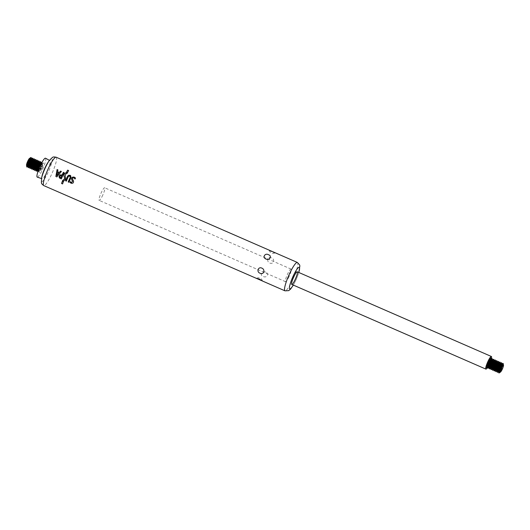 <?xml version="1.0" encoding="UTF-8"?>
<svg xmlns="http://www.w3.org/2000/svg" width="530" height="530" viewBox="0 0 530 530"><rect width="100%" height="100%" fill="white"/><g stroke="black" fill="none" stroke-linecap="round" stroke-linejoin="round"><path stroke-width="0.4" stroke-dasharray="2.65 1.99" d="M32.549 158.178A5.161 0.894 -66.4 0 1 31.151 163.618A5.161 0.894 -66.4 0 1 28.421 167.639M32.893 158.596A5.161 0.894 -66.4 0 1 31.343 163.697A5.161 0.894 -66.4 0 1 28.964 167.612M34.099 158.861A5.161 0.894 -66.4 0 1 32.701 164.293A5.161 0.894 -66.4 0 1 29.971 168.321M34.45 159.278A5.161 0.894 -66.4 0 1 32.893 164.38A5.161 0.894 -66.4 0 1 30.515 168.288M35.656 159.537A5.161 0.894 -66.4 0 1 34.258 164.969A5.161 0.894 -66.4 0 1 31.528 168.997M36 159.954A5.161 0.894 -66.4 0 1 34.45 165.055A5.161 0.894 -66.4 0 1 32.065 168.964M37.206 160.212A5.161 0.894 -66.4 0 1 35.808 165.645A5.161 0.894 -66.4 0 1 33.079 169.673M37.55 160.63A5.161 0.894 -66.4 0 1 36 165.731A5.161 0.894 -66.4 0 1 33.622 169.646M38.763 160.895A5.161 0.894 -66.4 0 1 37.358 166.327A5.161 0.894 -66.4 0 1 34.636 170.355M39.107 161.305A5.161 0.894 -66.4 0 1 37.557 166.407A5.161 0.894 -66.4 0 1 35.172 170.322M40.313 161.57A5.161 0.894 -66.4 0 1 38.915 167.003A5.161 0.894 -66.4 0 1 36.186 171.031M40.658 161.988A5.161 0.894 -66.4 0 1 39.107 167.089A5.161 0.894 -66.4 0 1 36.729 170.998M41.87 162.246A5.161 0.894 -66.4 0 1 40.465 167.679A5.161 0.894 -66.4 0 1 37.743 171.707M42.062 162.332L42.002 162.306A5.161 0.894 -66.4 0 1 42.062 162.332A5.161 0.894 -66.4 0 1 42.215 162.664A5.161 0.894 -66.4 0 1 40.664 167.765A5.161 0.894 -66.4 0 1 38.279 171.68A5.161 0.894 -66.4 0 1 37.935 171.793A5.161 0.894 -66.4 0 1 37.882 171.753M265.636 272.122C262.058 270.426 259.243 275.249 263.125 276.428C266.65 278.482 269.465 273.659 265.636 272.122M271.486 257.905C267.988 255.877 266.034 261.615 269.743 263.026C273.447 264.848 275.395 259.11 271.486 257.905M269.306 250.213L269.227 250.2C270.903 251.591 272.851 252.472 275.07 252.85L274.692 252.565M45.507 158.205A10.322 1.782 -66.4 0 1 42.685 169.063A10.322 1.782 -66.4 0 1 37.252 177.126M42.022 168.361A5.161 0.894 -66.4 0 1 39.14 172.051A5.161 0.894 -66.4 0 1 40.538 167.301A5.161 0.894 -66.4 0 1 43.076 163.041A5.161 0.894 -66.4 0 1 42.022 168.361M47.998 162.418A9.871 1.703 -66.4 0 1 50.012 160.663A9.871 1.703 -66.4 0 1 47.309 171.044A9.871 1.703 -66.4 0 1 42.122 178.756A9.871 1.703 -66.4 0 1 42.036 176.086M102.813 195.02A6.883 1.192 -66.4 0 1 99.176 200.386A6.883 1.192 -66.4 0 1 100.839 193.602A6.883 1.192 -66.4 0 1 104.682 187.772A6.883 1.192 -66.4 0 1 102.813 195.02M67.323 173.171L65.72 174.105L65.157 176.291A28.865 2.206 70.3 0 0 65.621 177.636L65.356 179.524L63.746 181.108L62.566 180.571M63.414 181.624L63.421 181.611A15.31 2.65 113.6 0 0 62.6 183.963L61.566 183.493M68.675 170.594A15.31 2.65 113.6 0 0 67.555 172.634L67.535 172.608M67.555 172.634L66.555 172.197A15.31 2.65 -66.4 0 1 66.561 172.184L66.528 172.171M70.709 175.741L71 177.735A15.31 2.65 113.6 0 0 68.999 182.307L68.98 182.28M70.086 176.225L68.993 175.993L68.41 176.523A15.31 2.65 113.6 0 0 66.382 181.141L65.607 180.81A15.31 2.65 -66.4 0 1 65.614 180.796L65.587 180.783M68.999 182.307L68.231 181.962A15.31 2.65 -66.4 0 1 68.237 181.949L68.204 181.942M74.485 178.272L74.173 177.981C72.981 177.583 72.458 177.994 72.59 179.226A40.075 2.001 61.8 0 0 73.458 180.896C73.816 182.711 73.094 183.512 71.292 183.3L70.033 182.539M75.015 179.034L75.035 179.06A15.31 2.65 113.8 0 1 75.518 178.073L75.498 178.053M64.196 172.701L64.196 172.701A15.31 2.65 113.6 0 0 61.387 178.921L61.361 178.895M61.387 178.921L59.42 177.921M60.301 177.497L59.85 176.808L60.42 175.503L61.851 175.649M57.956 169.951L57.571 171.713M56.856 175.596L57.406 172.568L58.79 173.177M61.42 171.481L56.889 176.934L55.862 176.47M31.343 157.92A5.161 0.894 -66.4 0 1 29.793 163.021A5.161 0.894 -66.4 0 1 27.408 166.937M30.998 157.503A5.161 0.894 -66.4 0 1 29.594 162.935A5.161 0.894 -66.4 0 1 26.871 166.963M28.812 162.511A4.107 0.709 113.6 0 0 29.925 158.185L29.852 158.238A4.227 0.729 -66.4 0 1 28.991 162.597A4.227 0.729 -66.4 0 1 26.633 165.625L26.626 165.711A4.107 0.709 113.6 0 0 28.812 162.511M29.541 158.384A3.856 0.669 -66.4 0 1 28.653 162.418A3.856 0.669 -66.4 0 1 26.52 165.3M487.733 367.177A6.883 1.192 113.6 0 0 489.528 363.739A6.883 1.192 113.6 0 0 491.237 359.154M289.181 276.329A6.883 1.192 -66.4 0 1 285.544 281.695A6.883 1.192 -66.4 0 1 287.207 274.918A6.883 1.192 -66.4 0 1 291.049 269.081A6.883 1.192 -66.4 0 1 289.181 276.329M490.899 358.883A5.346 0.927 -66.4 0 1 489.329 363.527A5.346 0.927 -66.4 0 1 487.308 367.118M490.84 358.2A5.346 0.927 -66.4 0 1 489.236 363.487A5.346 0.927 -66.4 0 1 486.765 367.542M486.46 367.674A5.346 0.927 -66.4 0 1 486.408 367.661A5.346 0.927 -66.4 0 1 487.699 362.387A5.346 0.927 -66.4 0 1 490.687 357.856A5.346 0.927 -66.4 0 1 490.727 357.882M487.938 368.125A5.161 0.894 113.6 0 0 490.667 364.097A5.161 0.894 113.6 0 0 492.065 358.664M492.41 359.082A5.161 0.894 -66.4 0 1 490.859 364.183A5.161 0.894 -66.4 0 1 488.481 368.092M489.495 368.8A5.161 0.894 113.6 0 0 492.218 364.772A5.161 0.894 113.6 0 0 493.622 359.34M493.967 359.757A5.161 0.894 -66.4 0 1 492.416 364.859A5.161 0.894 -66.4 0 1 490.031 368.767M491.045 369.476A5.161 0.894 113.6 0 0 493.774 365.448A5.161 0.894 113.6 0 0 495.172 360.016M495.517 360.433A5.161 0.894 -66.4 0 1 493.967 365.534A5.161 0.894 -66.4 0 1 491.588 369.45M492.595 370.159A5.161 0.894 113.6 0 0 495.325 366.131A5.161 0.894 113.6 0 0 496.723 360.692M497.074 361.109A5.161 0.894 -66.4 0 1 495.517 366.21A5.161 0.894 -66.4 0 1 493.138 370.125M494.152 370.834A5.161 0.894 113.6 0 0 496.882 366.806A5.161 0.894 113.6 0 0 498.279 361.374M498.624 361.791A5.161 0.894 -66.4 0 1 497.074 366.892A5.161 0.894 -66.4 0 1 494.689 370.801M495.702 371.51A5.161 0.894 113.6 0 0 498.432 367.482A5.161 0.894 113.6 0 0 499.83 362.05M500.174 362.467A5.161 0.894 -66.4 0 1 498.624 367.568A5.161 0.894 -66.4 0 1 496.246 371.477M497.259 372.186A5.161 0.894 113.6 0 0 499.982 368.158A5.161 0.894 113.6 0 0 501.387 362.725M501.731 363.143A5.161 0.894 -66.4 0 1 500.181 368.244A5.161 0.894 -66.4 0 1 497.796 372.159M498.809 372.868A5.161 0.894 113.6 0 0 501.539 368.84A5.161 0.894 113.6 0 0 502.937 363.408M503.281 363.825A5.161 0.894 -66.4 0 1 501.731 368.926A5.161 0.894 -66.4 0 1 499.353 372.835M500.459 372.073A4.107 0.709 113.6 0 0 502.241 369.059A4.107 0.709 113.6 0 0 503.48 365.157M297.356 262.449A15.483 2.676 -66.4 0 1 293.163 278.753A15.483 2.676 -66.4 0 1 284.974 290.837M56.154 157.218A15.483 2.676 -66.4 0 1 51.953 173.522A15.483 2.676 -66.4 0 1 43.771 185.599M49.264 160.603A12.74 2.2 -66.4 0 1 52.198 159.961A12.74 2.2 -66.4 0 1 48.376 171.74A12.74 2.2 -66.4 0 1 42.797 181.134A12.74 2.2 -66.4 0 1 41.565 178.246M298.774 272.453A11.779 2.034 -66.4 0 1 296.025 279.707A11.779 2.034 -66.4 0 1 293.269 285.067M41.413 168.017A4.227 0.729 -66.4 0 1 39.054 171.051A4.227 0.729 -66.4 0 1 40.2 167.149A4.227 0.729 -66.4 0 1 42.281 163.664A4.227 0.729 -66.4 0 1 41.413 168.017M41.029 167.851A4.227 0.729 -66.4 0 1 39.074 171.057A4.227 0.729 -66.4 0 1 39.81 166.983A4.227 0.729 -66.4 0 1 42.301 163.671A4.227 0.729 -66.4 0 1 41.029 167.851M37.451 170.435L37.524 170.382A4.227 0.729 -66.4 0 0 39.472 167.175A4.227 0.729 -66.4 0 0 40.744 162.988L40.737 162.902A4.227 0.729 -66.4 0 1 40.744 162.988L40.724 162.982A4.227 0.729 -66.4 0 1 39.863 167.341A4.227 0.729 -66.4 0 1 37.504 170.369L37.431 170.435A4.227 0.729 -66.4 0 0 37.524 170.382L37.431 170.435M35.894 169.759L35.967 169.699A4.227 0.729 -66.4 0 0 37.922 166.493A4.227 0.729 -66.4 0 0 39.193 162.312L39.187 162.22A4.227 0.729 -66.4 0 1 39.193 162.312A4.227 0.729 -66.4 0 1 38.312 166.665A4.227 0.729 -66.4 0 1 35.947 169.693L35.874 169.759A4.227 0.729 -66.4 0 0 35.967 169.699L35.874 169.759M36.755 165.989A4.227 0.729 -66.4 0 1 34.397 169.017L34.417 169.024A4.227 0.729 -66.4 0 1 34.337 169.077L34.417 169.024A4.227 0.729 -66.4 0 0 36.365 165.817A4.227 0.729 -66.4 0 0 37.637 161.637L37.617 161.63A4.227 0.729 -66.4 0 1 36.755 165.989M35.205 165.307A4.227 0.729 -66.4 0 1 32.847 168.335A4.227 0.729 -66.4 0 1 32.78 168.401L32.847 168.335A4.227 0.729 -66.4 0 0 34.814 165.141A4.227 0.729 -66.4 0 0 36.086 160.961A4.227 0.729 -66.4 0 1 35.205 165.307M33.648 164.631A4.227 0.729 -66.4 0 1 31.29 167.659L31.31 167.666A4.227 0.729 -66.4 0 1 31.23 167.725L31.31 167.666A4.227 0.729 -66.4 0 0 33.264 164.459A4.227 0.729 -66.4 0 0 34.529 160.279L34.516 160.272A4.227 0.729 -66.4 0 1 33.648 164.631M32.098 163.956A4.227 0.729 -66.4 0 1 29.74 166.983A4.227 0.729 -66.4 0 1 29.673 167.049L29.759 166.99A4.227 0.729 -66.4 0 0 31.707 163.783A4.227 0.729 -66.4 0 0 32.979 159.603L32.959 159.497A4.227 0.729 -66.4 0 1 32.979 159.603L32.959 159.596A4.227 0.729 -66.4 0 1 32.098 163.956M30.541 163.273A4.227 0.729 -66.4 0 1 28.183 166.307A4.227 0.729 -66.4 0 1 28.123 166.367L28.203 166.314A4.227 0.729 -66.4 0 0 30.157 163.107A4.227 0.729 -66.4 0 0 31.429 158.927L31.402 158.821A4.227 0.729 -66.4 0 1 31.429 158.927L31.409 158.921A4.227 0.729 -66.4 0 1 30.541 163.273M490.926 359.4A4.227 0.729 -66.4 0 1 490.065 363.759A4.227 0.729 -66.4 0 1 487.699 366.786L487.626 366.853A4.227 0.729 -66.4 0 0 487.719 366.793L487.719 366.793A4.227 0.729 -66.4 0 0 489.674 363.587A4.227 0.729 -66.4 0 0 490.946 359.406L490.939 359.313A4.227 0.729 -66.4 0 1 490.946 359.406L490.926 359.4M492.483 359.989A4.227 0.729 -66.4 0 1 492.496 360.082L492.476 360.075A4.227 0.729 -66.4 0 1 491.615 364.435A4.227 0.729 -66.4 0 1 489.256 367.462L489.183 367.529A4.227 0.729 -66.4 0 0 489.276 367.469L489.276 367.469A4.227 0.729 -66.4 0 0 491.224 364.262A4.227 0.729 -66.4 0 0 492.496 360.082L492.489 359.989M494.033 360.751A4.227 0.729 -66.4 0 1 493.165 365.11A4.227 0.729 -66.4 0 1 490.807 368.138A4.227 0.729 -66.4 0 1 490.747 368.204L490.826 368.151A4.227 0.729 -66.4 0 0 492.781 364.945A4.227 0.729 -66.4 0 0 494.053 360.764L494.039 360.672A4.227 0.729 -66.4 0 1 494.053 360.764L494.033 360.751M495.59 361.341A4.227 0.729 -66.4 0 1 495.603 361.44L495.583 361.433A4.227 0.729 -66.4 0 1 494.722 365.793A4.227 0.729 -66.4 0 1 492.363 368.82A4.227 0.729 -66.4 0 1 492.297 368.88L492.363 368.82A4.227 0.729 -66.4 0 0 494.331 365.62A4.227 0.729 -66.4 0 0 495.603 361.44L495.596 361.347M497.14 362.109A4.227 0.729 -66.4 0 1 496.272 366.468A4.227 0.729 -66.4 0 1 493.914 369.496A4.227 0.729 -66.4 0 1 493.854 369.562L493.914 369.496A4.227 0.729 -66.4 0 0 495.888 366.296A4.227 0.729 -66.4 0 0 497.153 362.116L497.147 362.023A4.227 0.729 -66.4 0 1 497.153 362.116L497.14 362.109M498.69 362.686L498.69 362.686A4.227 0.729 -66.4 0 1 498.71 362.792A4.227 0.729 -66.4 0 1 497.829 367.144A4.227 0.729 -66.4 0 1 495.47 370.172A4.227 0.729 -66.4 0 1 495.404 370.238L495.47 370.172A4.227 0.729 -66.4 0 0 497.438 366.972A4.227 0.729 -66.4 0 0 498.71 362.792L498.703 362.705M500.24 363.461A4.227 0.729 -66.4 0 1 499.379 367.82A4.227 0.729 -66.4 0 1 497.021 370.848L497.041 370.861A4.227 0.729 -66.4 0 1 496.961 370.914L497.041 370.861A4.227 0.729 -66.4 0 0 498.988 367.654A4.227 0.729 -66.4 0 0 500.26 363.474L500.254 363.381A4.227 0.729 -66.4 0 1 500.26 363.474L500.24 363.461M498.498 371.596L498.591 371.537A4.227 0.729 -66.4 0 0 500.545 368.33A4.227 0.729 -66.4 0 0 501.817 364.15L501.811 364.057A4.227 0.729 -66.4 0 1 501.817 364.15A4.227 0.729 -66.4 0 1 500.936 368.502A4.227 0.729 -66.4 0 1 498.571 371.53L498.498 371.596A4.227 0.729 -66.4 0 0 498.591 371.537L498.518 371.596M503.348 364.719L503.361 364.733A4.227 0.729 -66.4 0 1 503.367 364.825A4.227 0.729 -66.4 0 1 502.095 369.006A4.227 0.729 -66.4 0 1 500.148 372.212A4.227 0.729 -66.4 0 1 500.068 372.265L500.075 372.272M50.012 160.663L49.442 160.351M42.122 178.756L41.499 178.544M293.348 285.1L296.058 279.774L298.854 272.486M291.049 269.081L104.682 187.772M285.544 281.695L99.176 200.386M262.39 280.96A3.948 3.948 0 0 0 256.546 278.31M269.227 250.2A3.948 3.948 0 0 0 275.07 252.85M38.279 171.68L39.074 171.057L39.14 172.051M42.215 162.664L42.281 163.664L43.076 163.041"/><path stroke-width="0.79" d="M30.17 168.407A5.161 0.894 -66.4 0 1 31.416 163.32A5.161 0.894 -66.4 0 1 34.298 158.94A5.161 0.894 -66.4 0 1 34.45 159.278L34.523 160.192A4.227 0.729 -66.4 0 0 32.045 163.591A4.227 0.729 -66.4 0 0 31.23 167.725L30.515 168.288A5.161 0.894 -66.4 0 1 30.17 168.407L29.971 168.321A5.161 0.894 -66.4 0 1 29.826 167.99A5.161 0.894 -66.4 0 1 31.217 163.233A5.161 0.894 -66.4 0 1 33.754 158.974L32.959 159.596A4.227 0.729 -66.4 0 0 30.886 163.088A4.227 0.729 -66.4 0 0 29.74 166.983L28.964 167.612A5.161 0.894 -66.4 0 1 28.613 167.725L28.421 167.639A5.161 0.894 -66.4 0 1 28.269 167.308A5.161 0.894 -66.4 0 1 29.667 162.558A5.161 0.894 -66.4 0 1 32.204 158.298A5.161 0.894 -66.4 0 1 32.549 158.178L32.741 158.265A5.161 0.894 -66.4 0 1 32.893 158.596L33.052 159.537M28.613 167.725A5.161 0.894 -66.4 0 1 29.859 162.637A5.161 0.894 -66.4 0 1 32.741 158.265M33.754 158.974A5.161 0.894 -66.4 0 1 34.099 158.861L34.298 158.94M33.277 169.759A5.161 0.894 -66.4 0 1 34.523 164.671A5.161 0.894 -66.4 0 1 37.405 160.298A5.161 0.894 -66.4 0 1 37.55 160.63L37.63 161.544A4.227 0.729 -66.4 0 0 35.152 164.949A4.227 0.729 -66.4 0 0 34.337 169.077L33.622 169.646A5.161 0.894 -66.4 0 1 33.277 169.759L33.079 169.673A5.161 0.894 -66.4 0 1 32.926 169.342L32.847 168.335A4.227 0.729 -66.4 0 1 33.986 164.439A4.227 0.729 -66.4 0 1 36.066 160.948L36.066 160.848A4.227 0.729 -66.4 0 0 33.602 164.274A4.227 0.729 -66.4 0 0 32.78 168.401L32.065 168.964A5.161 0.894 -66.4 0 1 31.721 169.083L31.528 168.997A5.161 0.894 -66.4 0 1 31.376 168.666A5.161 0.894 -66.4 0 1 32.774 163.909A5.161 0.894 -66.4 0 1 35.311 159.649A5.161 0.894 -66.4 0 1 35.656 159.537L35.848 159.623A5.161 0.894 -66.4 0 1 36 159.954L36.159 160.895M31.721 169.083A5.161 0.894 -66.4 0 1 32.966 163.995A5.161 0.894 -66.4 0 1 35.848 159.623M32.926 169.342A5.161 0.894 -66.4 0 1 34.324 164.585A5.161 0.894 -66.4 0 1 36.861 160.332A5.161 0.894 -66.4 0 1 37.206 160.212L37.405 160.298M35.894 169.759L35.172 170.322A5.161 0.894 -66.4 0 1 34.828 170.435L34.636 170.355A5.161 0.894 -66.4 0 1 34.483 170.017A5.161 0.894 -66.4 0 1 35.881 165.267A5.161 0.894 -66.4 0 1 38.412 161.007A5.161 0.894 -66.4 0 1 38.763 160.895L38.955 160.974A5.161 0.894 -66.4 0 1 39.107 161.305L39.187 162.22A4.227 0.729 -66.4 0 0 36.709 165.625A4.227 0.729 -66.4 0 0 35.888 169.759L35.974 169.799M34.828 170.435A5.161 0.894 -66.4 0 1 36.073 165.347A5.161 0.894 -66.4 0 1 38.955 160.974M37.451 170.435L36.729 170.998A5.161 0.894 -66.4 0 1 36.378 171.117L36.186 171.031A5.161 0.894 -66.4 0 1 36.033 170.7A5.161 0.894 -66.4 0 1 37.431 165.943A5.161 0.894 -66.4 0 1 39.969 161.683A5.161 0.894 -66.4 0 1 40.313 161.57L40.505 161.657A5.161 0.894 -66.4 0 1 40.658 161.988L40.737 162.902A4.227 0.729 -66.4 0 0 38.259 166.301A4.227 0.729 -66.4 0 0 37.438 170.435L37.524 170.474M36.378 171.117A5.161 0.894 -66.4 0 1 37.63 166.029A5.161 0.894 -66.4 0 1 40.505 161.657M37.875 171.766L37.743 171.707A5.161 0.894 -66.4 0 1 37.59 171.375A5.161 0.894 -66.4 0 1 38.988 166.619A5.161 0.894 -66.4 0 1 41.519 162.365A5.161 0.894 -66.4 0 1 41.87 162.246L42.002 162.306A5.161 0.894 -66.4 0 0 39.18 166.705A5.161 0.894 -66.4 0 0 37.882 171.753M57.551 171.694L57.929 169.925L57.081 169.547L55.862 176.47L56.862 176.914L61.394 171.455L60.553 171.084L59.34 172.482L57.551 171.694L59.34 172.482M59.916 178.279L59.002 176.834L59.897 178.259L61.361 178.895A15.483 2.676 -66.4 0 1 64.17 172.674L63.401 172.343A15.483 2.676 113.6 0 0 62.156 174.933L59.791 174.927L58.982 176.815L59.817 174.953L62.156 174.933M59.406 177.908L59.897 178.259M74.154 177.961L75.015 179.034A15.483 2.683 -66.2 0 1 75.498 178.053L74.299 177.159C72.226 176.775 71.358 177.603 71.702 179.65L72.577 181.32L71.557 182.552L70.397 181.664A15.483 2.683 113.8 0 0 70.033 182.539L71.265 183.281C73.074 183.493 73.796 182.684 73.438 180.869A40.525 2.027 -118.2 0 1 72.57 179.206C72.431 177.974 72.961 177.557 74.154 177.961L74.478 178.265M68.98 182.28A15.483 2.676 -66.4 0 1 70.98 177.709L70.682 175.715L70.093 175.304L68.648 175.264L67.582 176.232A15.483 2.676 113.6 0 0 65.587 180.783L66.363 181.121A15.483 2.676 -66.4 0 1 68.383 176.497L69.755 175.986L70.238 177.305A15.483 2.676 113.6 0 0 68.204 181.942L68.98 182.28M67.535 172.608A15.483 2.676 -66.4 0 1 68.648 170.567L67.641 170.13A15.483 2.676 113.6 0 0 66.528 172.171L67.535 172.608M62.414 181.174A15.483 2.676 113.6 0 0 61.566 183.493L62.573 183.93A15.483 2.676 -66.4 0 1 63.421 181.611L62.414 181.174L63.414 181.624M67.343 173.164L66.184 172.654C64.355 173.363 63.666 174.661 64.11 176.563A30.124 2.213 69.3 0 0 64.62 177.954L64.508 178.888L62.566 180.571L63.726 181.081L65.336 179.498L65.594 177.616A29.19 2.226 -109.7 0 1 65.13 176.265L65.7 174.085L67.343 173.164M259.19 278.979L262.39 280.96L256.924 278.594L259.19 278.979M262.31 280.946L284.974 290.837A15.483 2.676 -66.4 0 1 288.717 275.573A15.483 2.676 -66.4 0 1 297.356 262.449L56.154 157.218C52.112 156.535 53.133 157.456 52.457 157.403L49.264 160.603A12.74 2.2 -66.4 0 0 41.565 178.246L42.036 176.086A9.871 1.703 -66.4 0 1 47.998 162.418L49.264 160.603M265.974 259.037C262.151 257.5 264.967 252.677 268.491 254.731C272.374 255.91 269.558 260.733 265.974 259.037M260.124 273.255C256.215 272.049 258.17 266.312 261.866 268.134C265.583 269.545 263.629 275.282 260.124 273.255M41.499 178.544L37.252 177.126A10.322 1.782 -66.4 0 1 39.724 166.943A10.322 1.782 -66.4 0 1 45.507 158.205L49.442 160.351M295.395 279.038A6.883 1.192 -66.4 0 1 291.758 284.411A6.883 1.192 -66.4 0 1 293.421 277.627A6.883 1.192 -66.4 0 1 297.257 271.797A6.883 1.192 -66.4 0 1 295.395 279.038M62.593 180.597L64.534 178.915L64.64 177.974A29.793 2.186 -110.7 0 1 64.137 176.589C63.686 174.688 64.375 173.383 66.21 172.681L66.184 172.654M66.21 172.681L67.323 173.171M61.599 183.506A15.31 2.65 -66.4 0 1 62.441 181.2M66.561 172.184A15.31 2.65 -66.4 0 1 67.668 170.156L67.641 170.13M67.668 170.156L68.642 170.581M65.614 180.796A15.31 2.65 -66.4 0 1 67.602 176.252L68.675 175.284L70.695 175.728M68.237 181.949A15.31 2.65 -66.4 0 1 70.265 177.331L70.073 176.218M70.053 182.559A15.31 2.65 -66.2 0 1 70.417 181.691L71.576 182.572L72.603 181.346L71.722 179.67C71.378 177.63 72.246 176.795 74.319 177.186L75.518 178.073M75.035 179.06L74.173 177.981M62.182 174.953A15.31 2.65 -66.4 0 1 63.421 172.363L63.401 172.343M59.824 176.788L60.93 177.775A15.31 2.65 113.6 0 1 61.851 175.649L60.4 175.476L59.824 176.788L60.281 177.477L59.85 176.808M60.904 177.755A15.483 2.676 -66.4 0 1 61.824 175.622M63.421 172.363L64.163 172.687M60.93 177.775L60.281 177.477M59.36 172.502L60.553 171.084M60.572 171.104L61.387 171.468M55.889 176.483L57.081 169.547M57.108 169.573L57.929 169.938M56.829 175.576L58.79 173.177L57.379 172.541L56.829 175.576L58.77 173.158M32.204 158.298L31.409 158.921A4.227 0.729 -66.4 0 0 29.329 162.405A4.227 0.729 -66.4 0 0 28.183 166.307L27.408 166.937A5.161 0.894 -66.4 0 1 27.063 167.049A5.161 0.894 -66.4 0 1 28.309 161.961A5.161 0.894 -66.4 0 1 31.19 157.589A5.161 0.894 -66.4 0 1 31.343 157.92L31.502 158.861M27.063 167.049L26.871 166.963A5.161 0.894 -66.4 0 1 26.719 166.632A5.161 0.894 -66.4 0 1 28.116 161.875A5.161 0.894 -66.4 0 1 30.647 157.622A5.161 0.894 -66.4 0 1 30.998 157.503L31.19 157.589M29.945 158.185L29.912 158.178A4.107 0.709 113.6 0 0 29.912 158.178A4.107 0.709 113.6 0 0 29.653 158.278A4.107 0.709 113.6 0 0 27.759 161.392A4.107 0.709 113.6 0 0 26.52 165.453A4.107 0.709 113.6 0 0 26.626 165.711A4.107 0.709 113.6 0 0 26.639 165.718L26.652 165.731M26.52 165.3A3.856 0.669 -66.4 0 1 26.5 165.181A3.856 0.669 -66.4 0 1 27.547 161.63A3.856 0.669 -66.4 0 1 29.441 158.444A3.856 0.669 -66.4 0 1 29.541 158.384M491.237 359.154A6.883 1.192 113.6 0 0 491.396 356.491A6.883 1.192 113.6 0 0 487.554 362.321A6.883 1.192 113.6 0 0 485.891 369.105A6.883 1.192 113.6 0 0 487.733 367.177M487.308 367.118A5.346 0.927 -66.4 0 1 486.507 367.701A5.346 0.927 -66.4 0 1 487.799 362.427A5.346 0.927 -66.4 0 1 490.78 357.896A5.346 0.927 -66.4 0 1 490.899 358.883M487.719 366.793L486.765 367.542A5.346 0.927 -66.4 0 1 486.46 367.674M490.727 357.882A5.346 0.927 -66.4 0 1 490.84 358.2L490.939 359.313A4.227 0.729 -66.4 0 0 488.461 362.719A4.227 0.729 -66.4 0 0 487.64 366.853L487.726 366.892M492.257 358.744L492.065 358.664A5.161 0.894 113.6 0 0 491.721 358.777A5.161 0.894 113.6 0 0 489.336 362.692A5.161 0.894 113.6 0 0 487.785 367.793A5.161 0.894 113.6 0 0 487.938 368.125L488.13 368.204A5.161 0.894 -66.4 0 1 489.382 363.123A5.161 0.894 -66.4 0 1 492.257 358.744A5.161 0.894 -66.4 0 1 492.41 359.082L492.489 359.989M489.276 367.469L488.481 368.092A5.161 0.894 -66.4 0 1 488.13 368.204M493.814 359.426L493.622 359.34A5.161 0.894 113.6 0 0 493.271 359.453A5.161 0.894 113.6 0 0 490.893 363.368A5.161 0.894 113.6 0 0 489.342 368.469A5.161 0.894 113.6 0 0 489.495 368.8L489.687 368.887A5.161 0.894 -66.4 0 1 490.932 363.799A5.161 0.894 -66.4 0 1 493.814 359.426A5.161 0.894 -66.4 0 1 493.967 359.757L494.126 360.698M495.603 361.44L495.583 361.334A4.227 0.729 -66.4 0 0 493.119 364.753A4.227 0.729 -66.4 0 0 492.297 368.88L491.588 369.45A5.161 0.894 -66.4 0 1 491.237 369.562A5.161 0.894 -66.4 0 1 492.483 364.474A5.161 0.894 -66.4 0 1 495.365 360.102L495.172 360.016A5.161 0.894 113.6 0 0 494.828 360.135L494.033 360.751A4.227 0.729 -66.4 0 0 492.078 363.958A4.227 0.729 -66.4 0 0 490.807 368.138L490.031 368.767A5.161 0.894 -66.4 0 1 489.687 368.887M494.828 360.135A5.161 0.894 113.6 0 0 492.443 364.044A5.161 0.894 113.6 0 0 490.893 369.145A5.161 0.894 113.6 0 0 491.045 369.476L491.237 369.562M495.365 360.102A5.161 0.894 -66.4 0 1 495.517 360.433L495.596 361.347M496.921 360.778L496.723 360.692A5.161 0.894 113.6 0 0 496.378 360.811A5.161 0.894 113.6 0 0 494 364.719A5.161 0.894 113.6 0 0 492.45 369.821A5.161 0.894 113.6 0 0 492.595 370.159L492.794 370.238A5.161 0.894 -66.4 0 1 494.039 365.15A5.161 0.894 -66.4 0 1 496.921 360.778A5.161 0.894 -66.4 0 1 497.074 361.109L497.233 362.05M500.26 363.474L500.24 363.368A4.227 0.729 -66.4 0 0 497.776 366.786A4.227 0.729 -66.4 0 0 496.961 370.914L496.246 371.477A5.161 0.894 -66.4 0 1 495.901 371.596A5.161 0.894 -66.4 0 1 497.147 366.508A5.161 0.894 -66.4 0 1 500.028 362.136L499.83 362.05A5.161 0.894 113.6 0 0 499.485 362.162A5.161 0.894 113.6 0 0 497.107 366.078A5.161 0.894 113.6 0 0 495.55 371.179L495.47 370.172A4.227 0.729 -66.4 0 1 496.736 365.992A4.227 0.729 -66.4 0 1 498.69 362.785L498.69 362.686A4.227 0.729 -66.4 0 0 496.226 366.104A4.227 0.729 -66.4 0 0 495.404 370.238L494.689 370.801A5.161 0.894 -66.4 0 1 494.344 370.921A5.161 0.894 -66.4 0 1 495.59 365.833A5.161 0.894 -66.4 0 1 498.472 361.46L498.279 361.374A5.161 0.894 113.6 0 0 497.935 361.486A5.161 0.894 113.6 0 0 495.55 365.402A5.161 0.894 113.6 0 0 494 370.503L493.914 369.496A4.227 0.729 -66.4 0 1 495.186 365.316A4.227 0.729 -66.4 0 1 497.14 362.109L497.133 362.01A4.227 0.729 -66.4 0 0 494.669 365.428A4.227 0.729 -66.4 0 0 493.854 369.562L493.138 370.125A5.161 0.894 -66.4 0 1 492.794 370.238M494 370.503A5.161 0.894 113.6 0 0 494.152 370.834L494.344 370.921M498.472 361.46A5.161 0.894 -66.4 0 1 498.624 361.791L498.703 362.705M495.55 371.179A5.161 0.894 113.6 0 0 495.702 371.51L495.901 371.596M500.028 362.136A5.161 0.894 -66.4 0 1 500.174 362.467L500.333 363.408M501.579 362.811L501.387 362.725A5.161 0.894 113.6 0 0 501.035 362.845A5.161 0.894 113.6 0 0 498.657 366.753A5.161 0.894 113.6 0 0 497.107 371.855A5.161 0.894 113.6 0 0 497.259 372.186L497.451 372.272A5.161 0.894 -66.4 0 1 498.697 367.184A5.161 0.894 -66.4 0 1 501.579 362.811A5.161 0.894 -66.4 0 1 501.731 363.143L501.811 364.057A4.227 0.729 -66.4 0 0 499.333 367.462A4.227 0.729 -66.4 0 0 498.511 371.59L498.598 371.636M498.518 371.596L497.796 372.159A5.161 0.894 -66.4 0 1 497.451 372.272M503.129 363.487L502.937 363.408A5.161 0.894 113.6 0 0 502.592 363.52A5.161 0.894 113.6 0 0 500.207 367.429A5.161 0.894 113.6 0 0 498.657 372.53A5.161 0.894 113.6 0 0 498.809 372.868L499.002 372.948A5.161 0.894 -66.4 0 1 500.247 367.866A5.161 0.894 -66.4 0 1 503.129 363.487A5.161 0.894 -66.4 0 1 503.281 363.825L503.361 364.733A4.107 0.709 113.6 0 0 501.062 368.217A4.107 0.709 113.6 0 0 500.088 372.272A4.107 0.709 113.6 0 0 500.346 372.173A4.107 0.709 113.6 0 0 500.459 372.073M500.148 372.212L499.353 372.835A5.161 0.894 -66.4 0 1 499.002 372.948M503.48 365.157A4.107 0.709 113.6 0 0 503.48 364.998A4.107 0.709 113.6 0 0 503.374 364.746A4.227 0.729 -66.4 0 0 500.883 368.138A4.227 0.729 -66.4 0 0 500.068 372.265M502.341 369.085A3.856 0.669 -66.4 0 1 500.558 372.007A3.856 0.669 -66.4 0 1 501.234 368.29A3.856 0.669 -66.4 0 1 503.5 365.269A3.856 0.669 -66.4 0 1 502.341 369.085M256.924 278.594L43.771 185.599A15.483 2.676 -66.4 0 1 47.508 170.342A15.483 2.676 -66.4 0 1 56.154 157.218M293.269 285.067A11.779 2.034 -66.4 0 1 289.758 285.597A11.779 2.034 -66.4 0 1 296.767 269.518A11.779 2.034 -66.4 0 1 298.774 272.453M37.59 171.375L37.504 170.369A4.227 0.729 -66.4 0 1 38.65 166.473A4.227 0.729 -66.4 0 1 40.724 162.982L41.519 162.365M36.033 170.7L35.947 169.693A4.227 0.729 -66.4 0 1 37.093 165.797A4.227 0.729 -66.4 0 1 39.174 162.306L39.969 161.683M34.483 170.017L34.397 169.017A4.227 0.729 -66.4 0 1 35.543 165.115A4.227 0.729 -66.4 0 1 37.617 161.63L38.412 161.007M31.376 168.666L31.29 167.659A4.227 0.729 -66.4 0 1 32.436 163.763A4.227 0.729 -66.4 0 1 34.516 160.272L35.311 159.649M29.759 167.089L29.667 167.049A4.227 0.729 -66.4 0 1 30.495 162.915A4.227 0.729 -66.4 0 1 32.966 159.504L32.979 159.603M28.209 166.413L28.11 166.367A4.227 0.729 -66.4 0 1 28.938 162.24A4.227 0.729 -66.4 0 1 31.409 158.828L31.429 158.927M26.719 166.632L26.633 165.625A4.227 0.729 -66.4 0 1 27.779 161.73A4.227 0.729 -66.4 0 1 29.852 158.238L30.647 157.622M487.785 367.793L487.699 366.786A4.227 0.729 -66.4 0 1 488.971 362.606A4.227 0.729 -66.4 0 1 490.926 359.4L491.721 358.777M489.342 368.469L489.256 367.462A4.227 0.729 -66.4 0 1 490.528 363.282A4.227 0.729 -66.4 0 1 492.476 360.075L493.271 359.453M489.276 367.568L489.183 367.529A4.227 0.729 -66.4 0 1 490.011 363.394A4.227 0.729 -66.4 0 1 492.483 359.989M490.833 368.251L490.734 368.204A4.227 0.729 -66.4 0 1 491.562 364.077A4.227 0.729 -66.4 0 1 494.033 360.665L494.053 360.764M492.45 369.821L492.363 368.82A4.227 0.729 -66.4 0 1 493.635 364.64A4.227 0.729 -66.4 0 1 495.583 361.433L496.378 360.811M497.107 371.855L497.021 370.848A4.227 0.729 -66.4 0 1 498.293 366.667A4.227 0.729 -66.4 0 1 500.24 363.461L501.035 362.845M498.657 372.53L498.571 371.53A4.227 0.729 -66.4 0 1 499.843 367.35A4.227 0.729 -66.4 0 1 501.797 364.143L502.592 363.52M43.771 185.599C40.518 183.102 41.89 183.221 41.393 182.757L41.565 178.246M298.854 272.486L299.867 265.901L299.582 264.808L297.356 262.449M284.974 290.837L288.691 290.639L290.599 289.075L293.348 285.1M36.066 160.948L36.861 160.332M29.74 166.983L29.826 167.99M28.183 166.307L28.269 167.308M491.396 356.491L297.257 271.797M485.891 369.105L291.758 284.411M490.807 368.138L490.893 369.145M497.14 362.109L497.935 361.486M498.69 362.785L499.485 362.162"/></g></svg>
